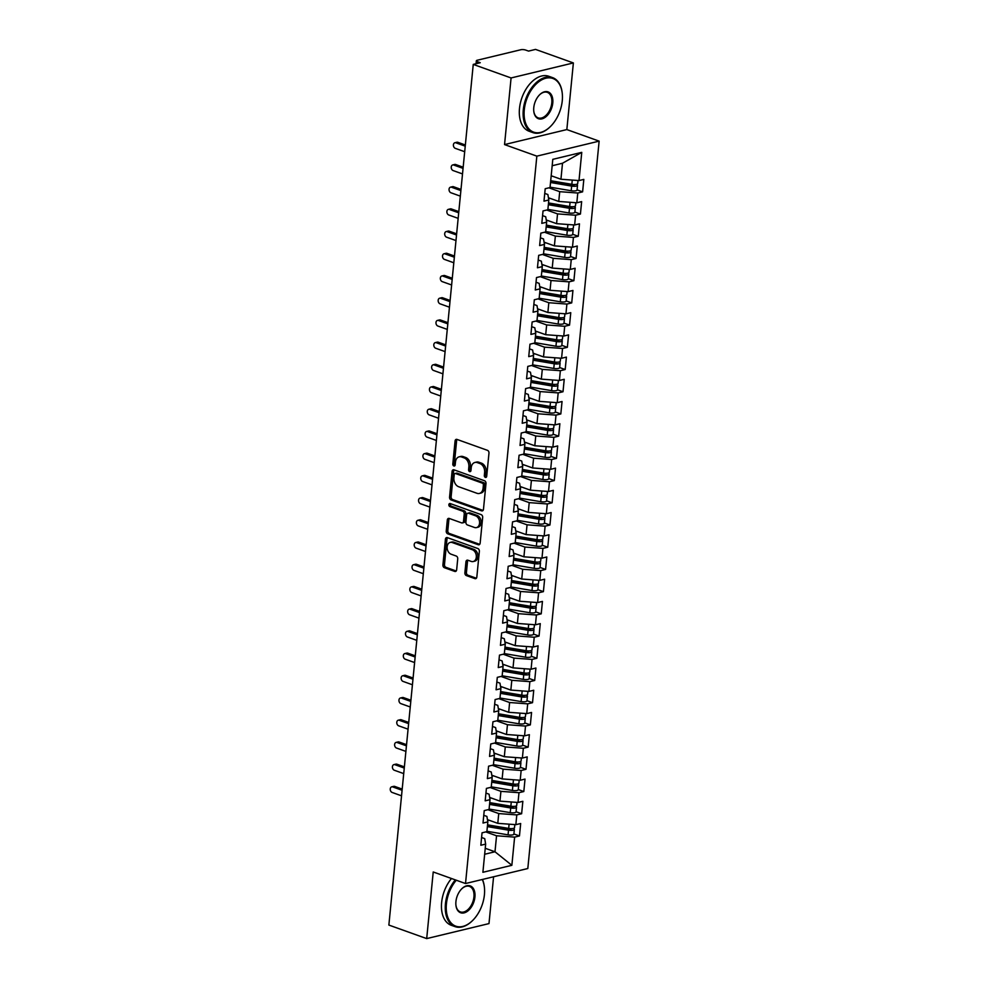 <?xml version="1.0" encoding="UTF-8"?>
<svg xmlns="http://www.w3.org/2000/svg" width="988" height="988" viewBox="0 0 988 988"><rect width="100%" height="100%" fill="white"/><g stroke="black" fill="none" stroke-linecap="round" stroke-linejoin="round"><path stroke-width="1.48" d="M485.367 477.389A1.606 1.173 -103.5 0 0 486.701 476.29L488.974 453.134A2.297 1.667 -103.5 0 0 487.492 450.343L456.975 439.413A2.297 1.667 -103.5 0 0 456.234 439.364A2.297 1.667 -103.5 0 0 455.073 440.994L452.8 464.15A1.606 1.173 -103.5 0 0 455.172 465.002L455.468 462.001A7.336 5.335 -103.5 0 1 459.173 456.814A7.336 5.335 -103.5 0 1 461.581 456.975L464.113 457.876A7.336 5.335 -103.5 0 1 468.855 466.805L468.571 469.794A1.606 1.173 -103.5 0 0 470.943 470.646L471.239 467.645A7.336 5.335 -103.5 0 1 474.944 462.458A7.336 5.335 -103.5 0 1 477.34 462.619L479.884 463.52A7.336 5.335 -103.5 0 1 484.626 472.449L484.33 475.438A1.606 1.173 -103.5 0 0 485.367 477.389M464.879 572.793A2.297 1.667 -103.5 0 0 466.348 575.572L474.919 578.635A2.297 1.667 -103.5 0 0 475.66 578.684A2.297 1.667 -103.5 0 0 476.821 577.066L479.353 551.341A2.297 1.667 -103.5 0 0 477.871 548.55L447.354 537.633A2.297 1.667 -103.5 0 0 446.601 537.583A2.297 1.667 -103.5 0 0 445.44 539.201L442.92 564.926A2.297 1.667 -103.5 0 0 444.402 567.717L454.739 571.422A2.297 1.667 -103.5 0 0 455.493 571.472A2.297 1.667 -103.5 0 0 456.654 569.841L457.728 558.838A2.297 1.667 -103.5 0 0 456.246 556.046L451.121 554.206A6.138 4.458 -103.5 0 1 447.144 548.081A6.138 4.458 -103.5 0 1 450.256 542.412A6.138 4.458 -103.5 0 1 452.269 542.548L472.35 549.736A6.138 4.458 -103.5 0 1 476.327 555.874A6.138 4.458 -103.5 0 1 473.215 561.53A6.138 4.458 -103.5 0 1 471.214 561.406L467.855 560.208A2.297 1.667 -103.5 0 0 467.114 560.159A2.297 1.667 -103.5 0 0 465.953 561.777L464.879 572.793L466.435 572.41A2.297 1.667 -103.5 0 0 467.917 575.201L476.377 578.227M511.08 77.953L504.547 144.581L566.84 129.576L573.373 62.936L511.08 77.953L473.252 64.405L480.254 62.713L477.5 61.725L477.328 63.43M504.547 144.581L536.842 156.141L465.521 883.531L433.226 871.972L426.693 938.6L388.864 925.064L473.252 64.405M481.564 510.833A2.297 1.667 -103.5 0 0 482.317 510.882A2.297 1.667 -103.5 0 0 483.478 509.265L485.997 483.54A2.297 1.667 -103.5 0 0 484.515 480.748L453.998 469.831A2.297 1.667 -103.5 0 0 453.245 469.782A2.297 1.667 -103.5 0 0 452.084 471.4L449.565 497.125A2.297 1.667 -103.5 0 0 451.047 499.916L481.564 510.833L482.959 510.5M482.675 517.44L480.143 543.165A2.297 1.667 -103.5 0 1 478.995 544.783A2.297 1.667 -103.5 0 1 478.241 544.734L447.725 533.816A2.297 1.667 -103.5 0 1 446.243 531.025L447.317 520.021A2.297 1.667 -103.5 0 1 448.478 518.391A2.297 1.667 -103.5 0 1 449.231 518.441L461.606 522.874A2.297 1.667 -103.5 0 0 462.359 522.924A2.297 1.667 -103.5 0 0 463.52 521.306L464.237 513.995A2.297 1.667 -103.5 0 0 462.755 511.216L449.861 506.597A1.606 1.173 -103.5 0 1 450.17 503.547L481.193 514.649A2.297 1.667 -103.5 0 1 482.675 517.44M536.842 156.141L599.136 141.136L527.814 868.526L465.521 883.531M581.759 152.362L579.005 180.569L560.937 179.236L562.505 163.242L581.759 152.362L552.798 159.34L550.032 187.547L545.203 188.72L543.98 201.157L548.809 199.996L547.858 209.765L543.029 210.926L541.807 223.362L546.636 222.201L545.672 231.97L540.844 233.131L539.633 245.58L544.462 244.407L543.499 254.188L538.67 255.349L537.447 267.785L542.276 266.624L541.325 276.393L536.496 277.554L535.274 289.99L540.103 288.829L539.139 298.598L534.31 299.772L533.1 312.208L537.929 311.047L536.966 320.816L532.137 321.977L530.914 334.413L535.743 333.252L534.792 343.021L529.963 344.182L528.741 356.631L533.569 355.458L532.606 365.239L527.777 366.4L526.567 378.836L531.396 377.675L530.433 387.444L525.604 388.605L524.381 401.042L529.21 399.881L528.259 409.662L523.43 410.823L522.207 423.259L527.036 422.098L526.073 431.867L521.244 433.028L520.034 445.465L524.863 444.304L523.899 454.072L519.071 455.246L517.848 467.682L522.677 466.509L521.726 476.29L516.897 477.451L515.674 489.887L520.503 488.727L519.54 498.495L514.711 499.656L513.501 512.093L518.33 510.932L517.366 520.713L512.537 521.874L511.315 534.31L516.144 533.149L515.193 542.918L510.364 544.079L509.141 556.516L513.97 555.355L513.007 565.124L508.178 566.297L506.968 578.733L511.796 577.572L510.833 587.341L506.004 588.502L504.782 600.939L509.61 599.778L508.659 609.547L503.831 610.708L502.608 623.156L507.437 621.983L506.474 631.764L501.645 632.925L500.434 645.362L505.263 644.201L504.3 653.97L499.471 655.13L498.248 667.567L503.077 666.406L502.126 676.187L497.297 677.348L496.075 689.785L500.904 688.624L499.94 698.393L495.112 699.553L493.901 711.99L498.718 710.829L497.767 720.598L492.938 721.759L491.715 734.208L496.544 733.034L495.593 742.815L490.764 743.976L489.542 756.413L494.371 755.252L493.407 765.021L488.578 766.182L487.368 778.618L492.185 777.457L491.234 787.238L486.405 788.399L485.182 800.836L490.011 799.675L489.06 809.444L484.231 810.605L483.009 823.041L487.837 821.88L486.874 831.649L482.045 832.822L480.835 845.259L485.651 844.098L484.725 838.627L481.588 837.503M577.066 189.869L582.611 191.845L583.822 179.408L579.005 180.569M582.611 191.845L577.782 193.018L576.819 202.787L558.751 201.453L548.426 197.748M574.893 212.074L580.425 214.063L581.648 201.626L576.819 202.787M580.425 214.063L575.596 215.223L574.646 224.992L556.577 223.659L546.253 219.966M572.719 234.292L578.252 236.268L579.474 223.831L574.646 224.992M578.252 236.268L573.423 237.429L572.472 247.21L554.404 245.864L544.079 242.171M570.533 256.497L576.078 258.486L577.288 246.037L572.472 247.21M576.078 258.486L571.249 259.646L570.286 269.415L552.218 268.081L541.893 264.376M568.359 278.715L573.892 280.691L575.115 268.254L570.286 269.415M573.892 280.691L569.063 281.852L568.112 291.621L550.044 290.287L539.72 286.594M566.186 300.92L571.719 302.896L572.941 290.46L568.112 291.621M571.719 302.896L566.89 304.069L565.939 313.838L547.871 312.504L537.546 308.799M564 323.125L569.545 325.114L570.755 312.677L565.939 313.838M569.545 325.114L564.716 326.275L563.753 336.044L545.685 334.71L535.36 331.017M561.826 345.343L567.359 347.319L568.582 334.883L563.753 336.044M567.359 347.319L562.53 348.48L561.579 358.261L543.511 356.915L533.187 353.222M559.653 367.548L565.185 369.537L566.408 357.1L561.579 358.261M565.185 369.537L560.357 370.698L559.406 380.466L541.338 379.133L531.013 375.428M557.467 389.766L563.012 391.742L564.222 379.306L559.406 380.466M563.012 391.742L558.183 392.903L557.22 402.684L539.152 401.338L528.827 397.645M555.293 411.971L560.826 413.947L562.049 401.511L557.22 402.684M560.826 413.947L555.997 415.121L555.046 424.889L536.978 423.556L526.653 419.851M553.119 434.177L558.652 436.165L559.875 423.729L555.046 424.889M558.652 436.165L553.823 437.326L552.872 447.095L534.804 445.761L524.48 442.068M550.934 456.394L556.479 458.37L557.689 445.934L552.872 447.095M556.479 458.37L551.65 459.531L550.687 469.312L532.618 467.966L522.294 464.274M548.76 478.6L554.293 480.588L555.515 468.151L550.687 469.312M554.293 480.588L549.464 481.749L548.513 491.518L530.445 490.184L520.12 486.491M546.586 500.817L552.119 502.793L553.342 490.357L548.513 491.518M552.119 502.793L547.29 503.954L546.327 513.735L528.271 512.389L517.947 508.697M544.4 523.023L549.946 525.011L551.156 512.562L546.327 513.735M549.946 525.011L545.117 526.172L544.153 535.941L526.085 534.607L515.761 530.902M542.227 545.24L547.76 547.216L548.982 534.78L544.153 535.941M547.76 547.216L542.931 548.377L541.98 558.146L523.912 556.812L513.587 553.119M540.053 567.445L545.586 569.421L546.809 556.985L541.98 558.146M545.586 569.421L540.757 570.595L539.794 580.364L521.738 579.03L511.414 575.325M537.867 589.651L543.412 591.639L544.623 579.203L539.794 580.364M543.412 591.639L538.584 592.8L537.62 602.569L519.552 601.235L509.228 597.542M535.694 611.868L541.226 613.844L542.449 601.408L537.62 602.569M541.226 613.844L536.398 615.005L535.447 624.787L517.379 623.44L507.054 619.748M533.52 634.074L539.053 636.062L540.275 623.626L535.447 624.787M539.053 636.062L534.224 637.223L533.261 646.992L515.205 645.658L504.88 641.953M531.334 656.291L536.879 658.267L538.09 645.831L533.261 646.992M536.879 658.267L532.05 659.428L531.087 669.209L513.019 667.863L502.694 664.171M529.16 678.497L534.693 680.473L535.916 668.036L531.087 669.209M534.693 680.473L529.864 681.646L528.913 691.415L510.845 690.081L500.521 686.376M526.987 700.702L532.52 702.69L533.742 690.254L528.913 691.415M532.52 702.69L527.691 703.851L526.728 713.62L508.672 712.286L498.347 708.594M524.801 722.92L530.346 724.896L531.556 712.459L526.728 713.62M530.346 724.896L525.517 726.057L524.554 735.838L506.486 734.492L496.161 730.799M522.627 745.125L528.16 747.113L529.383 734.677L524.554 735.838M528.16 747.113L523.331 748.274L522.38 758.043L504.312 756.709L493.988 753.017M520.454 767.343L525.986 769.319L527.209 756.882L522.38 758.043M525.986 769.319L521.158 770.479L520.194 780.261L502.139 778.915L491.802 775.222M518.268 789.548L523.813 791.536L525.023 779.087L520.194 780.261M523.813 791.536L518.984 792.697L518.021 802.466L499.953 801.132L489.628 797.427M516.094 811.753L521.627 813.742L522.85 801.305L518.021 802.466M521.627 813.742L516.798 814.902L515.847 824.671L497.779 823.337L487.455 819.645M513.921 833.971L519.453 835.947L520.676 823.51L515.847 824.671M519.453 835.947L514.625 837.12L511.858 865.315L482.897 872.293L485.651 844.098M483.762 815.298L486.899 816.421L487.837 821.88M485.244 848.284L494.988 851.767L496.556 835.774L485.787 831.921M514.625 837.12L496.556 835.774M484.663 854.262L494.988 851.767L511.858 865.315M485.948 793.08L489.085 794.204L490.011 799.675M497.779 823.337L498.742 813.569L487.961 809.703M516.798 814.902L498.742 813.569M488.121 770.875L491.258 771.999L492.185 777.457M499.953 801.132L500.916 791.351L490.134 787.498M518.984 792.697L500.916 791.351M490.295 748.669L493.432 749.781L494.371 755.252M502.139 778.915L503.09 769.146L492.32 765.292M521.158 770.479L503.09 769.146M492.481 726.452L495.618 727.576L496.544 733.034M504.312 756.709L505.276 746.94L494.494 743.075M523.331 748.274L505.276 746.94M494.655 704.246L497.791 705.37L498.718 710.829M506.486 734.492L507.449 724.723L496.668 720.87M525.517 726.057L507.449 724.723M496.828 682.029L499.965 683.153L500.904 688.624M508.672 712.286L509.623 702.517L498.854 698.652M527.691 703.851L509.623 702.517M499.014 659.823L502.151 660.947L503.077 666.406M510.845 690.081L511.809 680.3L501.027 676.447M529.864 681.646L511.809 680.3M501.188 637.606L504.325 638.73L505.263 644.201M513.019 667.863L513.982 658.094L503.201 654.229M532.05 659.428L513.982 658.094M503.361 615.401L506.498 616.524L507.437 621.983M515.205 645.658L516.156 635.877L505.387 632.024M534.224 637.223L516.156 635.877M505.547 593.195L508.684 594.319L509.61 599.778M517.379 623.44L518.342 613.672L507.56 609.818M536.398 615.005L518.342 613.672M507.721 570.978L510.858 572.101L511.796 577.572M519.552 601.235L520.515 591.466L509.734 587.601M538.584 592.8L520.515 591.466M509.894 548.772L513.031 549.896L513.97 555.355M521.738 579.03L522.689 569.249L511.92 565.395M540.757 570.595L522.689 569.249M512.08 526.555L515.217 527.678L516.144 533.149M523.912 556.812L524.875 547.043L514.093 543.178M542.931 548.377L524.875 547.043M514.254 504.349L517.391 505.473L518.33 510.932M526.085 534.607L527.049 524.826L516.267 520.972M545.117 526.172L527.049 524.826M516.428 482.144L519.565 483.256L520.503 488.727M528.271 512.389L529.222 502.62L518.453 498.767M547.29 503.954L529.222 502.62M518.614 459.926L521.75 461.05L522.677 466.509M530.445 490.184L531.408 480.415L520.627 476.549M549.464 481.749L531.408 480.415M520.787 437.721L523.924 438.845L524.863 444.304M532.618 467.966L533.582 458.197L522.8 454.344M551.65 459.531L533.582 458.197M522.961 415.503L526.098 416.627L527.036 422.098M534.804 445.761L535.755 435.992L524.986 432.127M553.823 437.326L535.755 435.992M525.147 393.298L528.284 394.422L529.21 399.881M536.978 423.556L537.941 413.774L527.16 409.921M555.997 415.121L537.941 413.774M527.32 371.093L530.457 372.204L531.396 377.675M539.152 401.338L540.115 391.569L529.333 387.716M558.183 392.903L540.115 391.569M529.494 348.875L532.631 349.999L533.569 355.458M541.338 379.133L542.289 369.364L531.519 365.498M560.357 370.698L542.289 369.364M531.68 326.67L534.817 327.794L535.743 333.252M543.511 356.915L544.474 347.146L533.693 343.293M562.53 348.48L544.474 347.146M533.853 304.452L536.99 305.576L537.929 311.047M545.685 334.71L546.648 324.941L535.866 321.075M564.716 326.275L546.648 324.941M536.027 282.247L539.164 283.371L540.103 288.829M547.871 312.504L548.822 302.723L538.052 298.87M566.89 304.069L548.822 302.723M538.213 260.029L541.35 261.153L542.276 266.624M550.044 290.287L551.008 280.518L540.226 276.652M569.063 281.852L551.008 280.518M540.387 237.824L543.524 238.948L544.462 244.407M552.218 268.081L553.181 258.3L542.4 254.447M571.249 259.646L553.181 258.3M542.56 215.619L545.697 216.743L546.636 222.201M554.404 245.864L555.355 236.095L544.586 232.242M573.423 237.429L555.355 236.095M544.746 193.401L547.883 194.525L548.809 199.996M556.577 223.659L557.541 213.89L546.759 210.024M575.596 215.223L557.541 213.89M573.373 62.936L535.545 49.4L528.543 51.092L525.777 50.104A3.507 1.037 5.6 0 0 520.849 49.733L477.241 60.243A3.507 1.037 5.6 0 0 476.34 60.824A3.507 1.037 5.6 0 0 477.5 61.725M558.751 201.453L559.714 191.672L548.933 187.819M577.782 193.018L559.714 191.672M426.693 938.6L488.986 923.595L493.58 876.776M566.84 129.576L599.136 141.136M562.505 163.242L552.169 165.737M560.937 179.236L551.193 175.753M486.565 476.821A1.606 1.173 -103.5 0 1 485.886 475.067L486.182 472.066A7.336 5.335 -103.5 0 0 481.44 463.15L479.884 463.52M474.944 462.458L476.5 462.088A7.336 5.335 -103.5 0 1 478.896 462.236L481.44 463.15M459.173 456.814L460.729 456.444A7.336 5.335 -103.5 0 1 463.137 456.592L465.681 457.506A7.336 5.335 -103.5 0 1 470.411 466.422L470.127 469.424A1.606 1.173 -103.5 0 0 470.807 471.165M457.074 439.45A2.297 1.667 -103.5 0 0 456.629 440.611L454.356 463.78A1.606 1.173 -103.5 0 0 455.036 465.521M454.097 469.868A2.297 1.667 -103.5 0 0 453.64 471.029L451.121 496.754A2.297 1.667 -103.5 0 0 452.603 499.545L483.021 510.426M483.391 485.083A1.606 1.173 -103.5 0 0 482.354 483.132L455.567 473.548A1.606 1.173 -103.5 0 0 454.221 474.648L453.912 477.809A7.336 5.335 -103.5 0 0 458.654 486.726L476.969 493.284A7.336 5.335 -103.5 0 0 479.365 493.444A7.336 5.335 -103.5 0 0 483.083 488.245L483.391 485.083L484.947 484.713A1.606 1.173 -103.5 0 0 483.91 482.762L482.354 483.132M455.036 473.511L456.592 473.141A1.606 1.173 -103.5 0 1 457.123 473.178L483.91 482.762M479.365 493.444L480.921 493.061A7.336 5.335 -103.5 0 0 484.639 487.874L483.083 488.245M484.947 484.713L484.639 487.874M479.699 544.326L449.281 533.446L447.725 533.816M449.33 518.478A2.297 1.667 -103.5 0 0 448.873 519.639L447.799 530.655A2.297 1.667 -103.5 0 0 449.281 533.446M462.359 522.924L463.915 522.553A2.297 1.667 -103.5 0 0 465.076 520.923L465.793 513.624A2.297 1.667 -103.5 0 0 464.311 510.833L451.417 506.226L449.861 506.597M450.553 503.682A1.606 1.173 -103.5 0 0 451.417 506.226M474.45 527.469A6.138 4.458 -103.5 0 0 476.451 527.604A6.138 4.458 -103.5 0 0 479.575 521.936A6.138 4.458 -103.5 0 0 475.599 515.81L468.51 513.278A2.297 1.667 -103.5 0 0 467.769 513.229A2.297 1.667 -103.5 0 0 466.608 514.847L465.891 522.158A2.297 1.667 -103.5 0 0 467.373 524.937L474.45 527.469M476.451 527.604L478.019 527.234A6.138 4.458 -103.5 0 0 481.131 521.565A6.138 4.458 -103.5 0 0 477.155 515.44L475.599 515.81M467.769 513.229L469.325 512.846A2.297 1.667 -103.5 0 1 470.066 512.896L477.155 515.44M467.954 560.245A2.297 1.667 -103.5 0 0 467.509 561.406L466.435 572.41M473.215 561.53L474.771 561.159A6.138 4.458 -103.5 0 0 477.883 555.491A6.138 4.458 -103.5 0 0 473.907 549.365L472.35 549.736M450.256 542.412L451.812 542.042A6.138 4.458 -103.5 0 1 453.825 542.177L473.907 549.365M447.441 537.67A2.297 1.667 -103.5 0 0 446.996 538.831L444.476 564.556A2.297 1.667 -103.5 0 0 445.959 567.334L456.197 571.002M550.526 182.496L571.657 186.077A4.668 1.383 5.6 0 0 576.325 186.09A4.668 1.383 5.6 0 0 577.523 185.312A4.668 1.383 5.6 0 0 576.498 184.311A4.668 1.383 5.6 0 0 577.696 183.533L577.992 180.495M550.612 181.582L572.447 185.287L574.077 185.287L573.966 184.595L573.892 185.324M577.523 185.312L577.066 189.968A4.668 1.383 -174.4 0 1 575.868 190.758A4.668 1.383 -174.4 0 1 571.2 190.746L550.069 187.164M454.888 142.741L456.913 142.247A2.915 2.124 76.5 0 1 457.864 142.309L455.839 142.803A2.915 2.124 -103.5 0 0 454.888 142.741A2.915 2.124 -103.5 0 0 453.406 145.434A2.915 2.124 -103.5 0 0 455.295 148.348L464.693 151.72M465.237 146.162L455.839 142.803M465.348 144.989L457.864 142.309M550.699 180.73L571.842 184.311A4.668 1.383 5.6 0 0 576.498 184.311M552.872 176.346L551.156 176.062M548.525 202.935L569.656 206.517A4.668 1.383 5.6 0 0 574.324 206.529A4.668 1.383 5.6 0 0 575.51 205.739L575.819 202.713M548.439 203.8L570.274 207.492L571.904 207.492L571.793 206.801L571.719 207.529M548.352 204.714L569.483 208.295A4.668 1.383 5.6 0 0 574.152 208.295A4.668 1.383 5.6 0 0 575.337 207.517A4.668 1.383 5.6 0 0 574.324 206.517M575.337 207.517L574.88 212.185A4.668 1.383 -174.4 0 1 573.695 212.963A4.668 1.383 -174.4 0 1 569.026 212.963L547.895 209.382M452.714 164.947L454.727 164.465A2.915 2.124 76.5 0 1 455.69 164.527L453.665 165.008A2.915 2.124 -103.5 0 0 452.714 164.947A2.915 2.124 -103.5 0 0 451.232 167.651A2.915 2.124 -103.5 0 0 453.122 170.566L462.508 173.925M463.051 168.368L453.665 165.008M463.174 167.207L455.69 164.527M550.687 198.563L548.501 198.193M546.352 225.141L567.483 228.722A4.668 1.383 5.6 0 0 572.138 228.734A4.668 1.383 5.6 0 0 573.336 227.956L573.633 224.918M546.265 226.005L568.088 229.71L569.718 229.71L569.607 229.018L569.545 229.747M546.166 226.919L567.31 230.5A4.668 1.383 5.6 0 0 571.966 230.513A4.668 1.383 5.6 0 0 573.164 229.735A4.668 1.383 5.6 0 0 572.151 228.734M573.164 229.735L572.707 234.391A4.668 1.383 -174.4 0 1 571.509 235.169A4.668 1.383 -174.4 0 1 566.853 235.169L545.709 231.587M450.528 187.164L452.553 186.67A2.915 2.124 76.5 0 1 453.517 186.732L451.491 187.226A2.915 2.124 -103.5 0 0 450.528 187.164A2.915 2.124 -103.5 0 0 449.046 189.857A2.915 2.124 -103.5 0 0 450.948 192.771L460.334 196.13M460.877 190.585L451.491 187.226M460.988 189.412L453.517 186.732M548.513 220.769L546.327 220.398M543.993 249.137L565.124 252.718A4.668 1.383 5.6 0 0 569.792 252.718A4.668 1.383 5.6 0 0 570.99 251.94A4.668 1.383 5.6 0 0 569.965 250.94A4.668 1.383 5.6 0 0 571.163 250.162L571.459 247.136M544.079 248.21L565.914 251.915L567.544 251.915L567.433 251.224L567.359 251.952M570.99 251.94L570.533 256.608A4.668 1.383 -174.4 0 1 569.335 257.386A4.668 1.383 -174.4 0 1 564.667 257.374L543.536 253.793M448.354 209.37L450.38 208.876A2.915 2.124 76.5 0 1 451.331 208.95L449.305 209.431A2.915 2.124 -103.5 0 0 448.354 209.37A2.915 2.124 -103.5 0 0 446.872 212.062A2.915 2.124 -103.5 0 0 448.762 214.989L458.16 218.348M458.704 212.791L449.305 209.431M458.815 211.617L451.331 208.95M544.166 247.358L565.309 250.94A4.668 1.383 5.6 0 0 569.965 250.94M546.339 242.986L544.153 242.616M541.819 271.342L562.95 274.923A4.668 1.383 5.6 0 0 567.618 274.936A4.668 1.383 5.6 0 0 568.804 274.145A4.668 1.383 5.6 0 0 567.791 273.157A4.668 1.383 5.6 0 0 568.977 272.379L569.286 269.341M541.906 270.428L563.74 274.121L565.371 274.133L565.26 273.429L565.185 274.158M568.804 274.145L568.347 278.814A4.668 1.383 -174.4 0 1 567.161 279.592A4.668 1.383 -174.4 0 1 562.493 279.592L541.362 276.01M446.181 231.575L448.194 231.093A2.915 2.124 76.5 0 1 449.157 231.155L447.132 231.637A2.915 2.124 -103.5 0 0 446.181 231.575A2.915 2.124 -103.5 0 0 444.699 234.28A2.915 2.124 -103.5 0 0 446.588 237.194L455.974 240.553M456.518 235.008L447.132 231.637M456.641 233.835L449.157 231.155M541.992 269.563L563.123 273.145A4.668 1.383 5.6 0 0 567.791 273.157M544.153 265.192L541.967 264.821M562.271 100.727A28.491 17.636 109.7 0 0 562.271 93.477A28.491 17.636 109.7 0 0 543.277 79.102A28.491 17.636 109.7 0 0 524.27 109.878A28.491 17.636 109.7 0 0 550.452 126.501A28.491 17.636 109.7 0 0 562.271 100.727M550.279 126.674A29.195 18.068 -70.3 0 1 550.106 126.835A29.195 18.068 -70.3 0 1 532.915 132.614A29.195 18.068 -70.3 0 1 523.294 109.804A29.195 18.068 -70.3 0 1 552.601 77.632A29.195 18.068 -70.3 0 1 562.221 93.008A29.195 18.068 -70.3 0 1 562.246 93.243M552.774 103.011A14.252 8.818 -70.3 0 1 543.277 118.412A14.252 8.818 -70.3 0 1 533.779 111.224A14.252 8.818 -70.3 0 1 533.779 107.593A14.252 8.818 -70.3 0 1 539.683 94.712A14.252 8.818 -70.3 0 1 552.774 103.011M533.755 110.977A13.548 8.386 109.7 0 0 538.188 117.881A13.548 8.386 109.7 0 0 551.786 102.95A13.548 8.386 109.7 0 0 547.327 92.366A13.548 8.386 109.7 0 0 539.51 94.873M532.915 132.614L529.111 131.243A29.195 18.068 -70.3 0 1 519.49 108.445A29.195 18.068 -70.3 0 1 548.797 76.274L552.601 77.632M456.295 880.222A28.491 17.636 109.7 0 0 446.415 903.909A28.491 17.636 109.7 0 0 472.597 920.532A28.491 17.636 109.7 0 0 484.416 894.745A28.491 17.636 109.7 0 0 484.416 887.496A28.491 17.636 109.7 0 0 482.255 879.493M472.425 920.693A29.195 18.068 -70.3 0 1 472.252 920.865A29.195 18.068 -70.3 0 1 455.06 926.633A29.195 18.068 -70.3 0 1 445.44 903.835A29.195 18.068 -70.3 0 1 455.295 879.876M482.44 879.456A29.195 18.068 -70.3 0 1 484.367 887.026A29.195 18.068 -70.3 0 1 484.392 887.261M474.919 897.042A14.252 8.818 -70.3 0 1 465.422 912.43A14.252 8.818 -70.3 0 1 455.925 905.243A14.252 8.818 -70.3 0 1 455.925 901.612A14.252 8.818 -70.3 0 1 461.828 888.731A14.252 8.818 -70.3 0 1 474.919 897.042M455.9 904.996A13.548 8.386 109.7 0 0 460.334 911.899A13.548 8.386 109.7 0 0 473.931 896.968A13.548 8.386 109.7 0 0 469.473 886.384A13.548 8.386 109.7 0 0 461.655 888.904M455.06 926.633L451.257 925.274A29.195 18.068 -70.3 0 1 441.636 902.476A29.195 18.068 -70.3 0 1 451.491 878.505M539.633 293.547L560.776 297.141A4.668 1.383 5.6 0 0 565.432 297.141A4.668 1.383 5.6 0 0 566.63 296.363A4.668 1.383 5.6 0 0 565.618 295.363A4.668 1.383 5.6 0 0 566.803 294.585L567.1 291.546M539.732 292.633L561.555 296.338L563.185 296.338L563.074 295.647L563.012 296.375M566.63 296.363L566.173 301.031A4.668 1.383 -174.4 0 1 564.975 301.809A4.668 1.383 -174.4 0 1 560.32 301.797L539.176 298.215M443.995 253.793L446.02 253.299A2.915 2.124 76.5 0 1 446.984 253.36L444.958 253.854A2.915 2.124 -103.5 0 0 443.995 253.793A2.915 2.124 -103.5 0 0 442.513 256.485A2.915 2.124 -103.5 0 0 444.415 259.399L453.801 262.771M454.344 257.213L444.958 253.854M454.455 256.04L446.984 253.36M539.806 291.781L560.949 295.363A4.668 1.383 5.6 0 0 565.605 295.363M541.98 287.397L539.794 287.026M537.46 315.765L558.591 319.346A4.668 1.383 5.6 0 0 563.259 319.346A4.668 1.383 5.6 0 0 564.457 318.568A4.668 1.383 5.6 0 0 563.432 317.58A4.668 1.383 5.6 0 0 564.63 316.79L564.926 313.764M537.546 314.851L559.381 318.544L561.011 318.544L560.9 317.852L560.826 318.581M564.457 318.568L564 323.237A4.668 1.383 -174.4 0 1 562.802 324.015A4.668 1.383 -174.4 0 1 558.134 324.015L537.003 320.433M441.821 275.998L443.847 275.516A2.915 2.124 76.5 0 1 444.798 275.578L442.772 276.06A2.915 2.124 -103.5 0 0 441.821 275.998A2.915 2.124 -103.5 0 0 440.339 278.702A2.915 2.124 -103.5 0 0 442.229 281.617L451.627 284.976M452.171 279.419L442.772 276.06M452.282 278.258L444.798 275.578M537.633 313.986L558.776 317.568A4.668 1.383 5.6 0 0 563.432 317.58M539.806 309.615L537.62 309.244M535.286 337.97L556.417 341.552A4.668 1.383 5.6 0 0 561.085 341.564A4.668 1.383 5.6 0 0 562.271 340.786A4.668 1.383 5.6 0 0 561.258 339.786A4.668 1.383 5.6 0 0 562.444 339.008L562.752 335.969M535.373 337.056L557.207 340.761L558.838 340.761L558.726 340.07L558.652 340.798M562.271 340.786L561.814 345.442A4.668 1.383 -174.4 0 1 560.628 346.232A4.668 1.383 -174.4 0 1 555.96 346.22L534.829 342.638M439.648 298.215L441.661 297.721A2.915 2.124 76.5 0 1 442.624 297.783L440.599 298.277A2.915 2.124 -103.5 0 0 439.648 298.215A2.915 2.124 -103.5 0 0 438.166 300.908A2.915 2.124 -103.5 0 0 440.055 303.822L449.441 307.194M449.985 301.636L440.599 298.277M450.108 300.463L442.624 297.783M535.459 336.192L556.59 339.773A4.668 1.383 5.6 0 0 561.258 339.786M537.62 331.82L535.434 331.449M533.1 360.188L554.243 363.769A4.668 1.383 5.6 0 0 558.899 363.769A4.668 1.383 5.6 0 0 560.097 362.991A4.668 1.383 5.6 0 0 559.085 361.991A4.668 1.383 5.6 0 0 560.27 361.213L560.567 358.187M533.199 359.262L555.021 362.966L556.652 362.966L556.54 362.275L556.479 363.004M560.097 362.991L559.64 367.66A4.668 1.383 -174.4 0 1 558.442 368.438A4.668 1.383 -174.4 0 1 553.786 368.425L532.643 364.844M437.462 320.421L439.487 319.939A2.915 2.124 76.5 0 1 440.45 320.001L438.425 320.483A2.915 2.124 -103.5 0 0 437.462 320.421A2.915 2.124 -103.5 0 0 435.98 323.113A2.915 2.124 -103.5 0 0 437.882 326.04L447.268 329.399M447.811 323.842L438.425 320.483M447.922 322.668L440.45 320.001M533.273 358.409L554.416 361.991A4.668 1.383 5.6 0 0 559.072 361.991M535.447 354.037L533.261 353.667M530.927 382.393L552.057 385.975A4.668 1.383 5.6 0 0 556.726 385.987A4.668 1.383 5.6 0 0 557.924 385.197A4.668 1.383 5.6 0 0 556.899 384.209A4.668 1.383 5.6 0 0 558.096 383.43L558.393 380.392M531.013 381.479L552.848 385.172L554.478 385.184L554.367 384.493L554.293 385.209M557.924 385.197L557.467 389.865A4.668 1.383 -174.4 0 1 556.269 390.643A4.668 1.383 -174.4 0 1 551.6 390.643L530.47 387.061M435.288 342.626L437.314 342.144A2.915 2.124 76.5 0 1 438.264 342.206L436.239 342.688A2.915 2.124 -103.5 0 0 435.288 342.626A2.915 2.124 -103.5 0 0 433.806 345.331A2.915 2.124 -103.5 0 0 435.696 348.245L445.094 351.605M445.637 346.059L436.239 342.688M445.749 344.886L438.264 342.206M531.099 380.615L552.243 384.196A4.668 1.383 5.6 0 0 556.899 384.209M533.273 376.243L531.087 375.872M528.753 404.611L549.884 408.192A4.668 1.383 5.6 0 0 554.552 408.192A4.668 1.383 5.6 0 0 555.738 407.414A4.668 1.383 5.6 0 0 554.725 406.414A4.668 1.383 5.6 0 0 555.911 405.636L556.219 402.61M528.839 403.684L550.674 407.389L552.304 407.389L552.193 406.698L552.119 407.426M555.738 407.414L555.281 412.082A4.668 1.383 -174.4 0 1 554.095 412.861A4.668 1.383 -174.4 0 1 549.427 412.848L528.296 409.267M433.115 364.844L435.128 364.35A2.915 2.124 76.5 0 1 436.091 364.411L434.065 364.905A2.915 2.124 -103.5 0 0 433.115 364.844A2.915 2.124 -103.5 0 0 431.633 367.536A2.915 2.124 -103.5 0 0 433.522 370.451L442.908 373.822M443.451 368.265L434.065 364.905M443.575 367.091L436.091 364.411M528.926 402.832L550.057 406.414A4.668 1.383 5.6 0 0 554.725 406.414M531.087 398.46L528.901 398.078M526.567 426.816L547.71 430.398A4.668 1.383 5.6 0 0 552.366 430.41A4.668 1.383 5.6 0 0 553.564 429.619A4.668 1.383 5.6 0 0 552.551 428.631A4.668 1.383 5.6 0 0 553.737 427.841L554.033 424.815M526.666 425.902L548.488 429.595L550.118 429.595L550.007 428.903L549.946 429.632M553.564 429.619L553.107 434.288A4.668 1.383 -174.4 0 1 551.909 435.066A4.668 1.383 -174.4 0 1 547.253 435.066L526.11 431.484M430.929 387.049L432.954 386.567A2.915 2.124 76.5 0 1 433.917 386.629L431.892 387.111A2.915 2.124 -103.5 0 0 430.929 387.049A2.915 2.124 -103.5 0 0 429.447 389.754A2.915 2.124 -103.5 0 0 431.348 392.668L440.734 396.027M441.278 390.482L431.892 387.111M441.389 389.309L433.917 386.629M526.74 425.038L547.883 428.619A4.668 1.383 5.6 0 0 552.539 428.631M528.913 420.666L526.728 420.295M524.393 449.021L545.524 452.603A4.668 1.383 5.6 0 0 550.192 452.615A4.668 1.383 5.6 0 0 551.39 451.837A4.668 1.383 5.6 0 0 550.365 450.837A4.668 1.383 5.6 0 0 551.563 450.059L551.86 447.021M524.48 448.107L546.315 451.812L547.945 451.812L547.834 451.121L547.76 451.849M551.39 451.837L550.934 456.493A4.668 1.383 -174.4 0 1 549.736 457.283A4.668 1.383 -174.4 0 1 545.067 457.271L523.936 453.69M428.755 409.267L430.78 408.773A2.915 2.124 76.5 0 1 431.731 408.834L429.706 409.328A2.915 2.124 -103.5 0 0 428.755 409.267A2.915 2.124 -103.5 0 0 427.273 411.959A2.915 2.124 -103.5 0 0 429.163 414.874L438.561 418.245M439.104 412.688L429.706 409.328M439.215 411.514L431.731 408.834M524.566 447.255L545.709 450.837A4.668 1.383 5.6 0 0 550.365 450.837M526.74 442.871L524.554 442.501M522.22 471.239L543.351 474.82A4.668 1.383 5.6 0 0 548.019 474.82A4.668 1.383 5.6 0 0 549.205 474.042A4.668 1.383 5.6 0 0 548.192 473.042A4.668 1.383 5.6 0 0 549.377 472.264L549.686 469.238M522.306 470.325L544.141 474.018L545.771 474.018L545.66 473.326L545.586 474.055M549.205 474.042L548.748 478.711A4.668 1.383 -174.4 0 1 547.562 479.489A4.668 1.383 -174.4 0 1 542.894 479.476L521.763 475.895M426.581 431.472L428.594 430.99A2.915 2.124 76.5 0 1 429.558 431.052L427.532 431.534A2.915 2.124 -103.5 0 0 426.581 431.472A2.915 2.124 -103.5 0 0 425.099 434.164A2.915 2.124 -103.5 0 0 426.989 437.091L436.375 440.45M436.918 434.893L427.532 431.534M437.042 433.732L429.558 431.052M522.393 469.461L543.524 473.042A4.668 1.383 5.6 0 0 548.192 473.042M524.554 465.089L522.368 464.718M520.034 493.444L541.177 497.026A4.668 1.383 5.6 0 0 545.833 497.038A4.668 1.383 5.6 0 0 547.031 496.26A4.668 1.383 5.6 0 0 546.018 495.26A4.668 1.383 5.6 0 0 547.204 494.482L547.5 491.444M520.133 492.53L541.955 496.223L543.585 496.235L543.474 495.544L543.412 496.272M547.031 496.26L546.574 500.916A4.668 1.383 -174.4 0 1 545.376 501.694A4.668 1.383 -174.4 0 1 540.72 501.694L519.577 498.113M424.395 453.677L426.421 453.196A2.915 2.124 76.5 0 1 427.384 453.257L425.359 453.751A2.915 2.124 -103.5 0 0 424.395 453.677A2.915 2.124 -103.5 0 0 422.913 456.382A2.915 2.124 -103.5 0 0 424.815 459.296L434.201 462.656M434.745 457.111L425.359 453.751M434.856 455.937L427.384 453.257M520.207 491.666L541.35 495.247A4.668 1.383 5.6 0 0 546.006 495.26M522.38 487.294L520.194 486.923M517.86 515.662L538.991 519.243A4.668 1.383 5.6 0 0 543.659 519.243A4.668 1.383 5.6 0 0 544.857 518.465A4.668 1.383 5.6 0 0 543.832 517.465A4.668 1.383 5.6 0 0 545.03 516.687L545.327 513.661M517.947 514.736L539.781 518.441L541.412 518.441L541.301 517.749L541.226 518.478M544.857 518.465L544.4 523.134A4.668 1.383 -174.4 0 1 543.202 523.912A4.668 1.383 -174.4 0 1 538.534 523.899L517.403 520.318M422.222 475.895L424.247 475.401A2.915 2.124 76.5 0 1 425.198 475.463L423.173 475.957A2.915 2.124 -103.5 0 0 422.222 475.895A2.915 2.124 -103.5 0 0 420.74 478.587A2.915 2.124 -103.5 0 0 422.629 481.514L432.028 484.873M432.571 479.316L423.173 475.957M432.682 478.143L425.198 475.463M518.033 513.884L539.176 517.465A4.668 1.383 5.6 0 0 543.832 517.465M520.207 509.512L518.021 509.141M515.687 537.867L536.817 541.449A4.668 1.383 5.6 0 0 541.486 541.461A4.668 1.383 5.6 0 0 542.671 540.671A4.668 1.383 5.6 0 0 541.659 539.683A4.668 1.383 5.6 0 0 542.844 538.905L543.141 535.866M515.773 536.953L537.608 540.646L539.238 540.658L539.127 539.954L539.053 540.683M542.671 540.671L542.214 545.339A4.668 1.383 -174.4 0 1 541.029 546.117A4.668 1.383 -174.4 0 1 536.361 546.117L515.23 542.536M420.048 498.1L422.061 497.619A2.915 2.124 76.5 0 1 423.025 497.68L420.999 498.162A2.915 2.124 -103.5 0 0 420.048 498.1A2.915 2.124 -103.5 0 0 418.566 500.805A2.915 2.124 -103.5 0 0 420.456 503.719L429.842 507.079M430.385 501.534L420.999 498.162M430.509 500.36L423.025 497.68M515.86 536.089L536.99 539.67A4.668 1.383 5.6 0 0 541.659 539.683M518.021 531.717L515.835 531.346M513.674 558.306L534.817 561.888A4.668 1.383 5.6 0 0 539.473 561.888A4.668 1.383 5.6 0 0 540.671 561.11L540.967 558.072M513.599 559.159L535.422 562.864L537.052 562.864L536.941 562.172L536.879 562.901M513.501 560.072L534.644 563.654A4.668 1.383 5.6 0 0 539.3 563.666A4.668 1.383 5.6 0 0 540.498 562.888A4.668 1.383 5.6 0 0 539.485 561.888M540.498 562.888L540.041 567.544A4.668 1.383 -174.4 0 1 538.843 568.335A4.668 1.383 -174.4 0 1 534.187 568.322L513.044 564.741M417.862 520.318L419.888 519.824A2.915 2.124 76.5 0 1 420.851 519.886L418.826 520.38A2.915 2.124 -103.5 0 0 417.862 520.318A2.915 2.124 -103.5 0 0 416.38 523.01A2.915 2.124 -103.5 0 0 418.282 525.925L427.668 529.296M428.212 523.739L418.826 520.38M428.323 522.566L420.851 519.886M515.847 553.922L513.661 553.552M511.327 582.29L532.458 585.872A4.668 1.383 5.6 0 0 537.126 585.872A4.668 1.383 5.6 0 0 538.324 585.094A4.668 1.383 5.6 0 0 537.299 584.093A4.668 1.383 5.6 0 0 538.497 583.315L538.793 580.289M511.414 581.376L533.248 585.069L534.879 585.069L534.767 584.377L534.693 585.106M538.324 585.094L537.867 589.762A4.668 1.383 -174.4 0 1 536.669 590.54A4.668 1.383 -174.4 0 1 532.001 590.54L510.87 586.958M415.689 542.523L417.714 542.042A2.915 2.124 76.5 0 1 418.665 542.103L416.64 542.585A2.915 2.124 -103.5 0 0 415.689 542.523A2.915 2.124 -103.5 0 0 414.207 545.228A2.915 2.124 -103.5 0 0 416.096 548.142L425.495 551.502M426.038 545.944L416.64 542.585M426.149 544.783L418.665 542.103M511.5 580.512L532.643 584.093A4.668 1.383 5.6 0 0 537.299 584.106M513.674 576.14L511.488 575.769M509.153 604.495L530.284 608.077A4.668 1.383 5.6 0 0 534.953 608.089A4.668 1.383 5.6 0 0 536.138 607.311A4.668 1.383 5.6 0 0 535.126 606.311A4.668 1.383 5.6 0 0 536.311 605.533L536.608 602.495M509.24 603.582L531.075 607.287L532.705 607.287L532.594 606.595L532.52 607.324M536.138 607.311L535.681 611.967A4.668 1.383 -174.4 0 1 534.496 612.758A4.668 1.383 -174.4 0 1 529.827 612.745L508.697 609.164M413.515 564.741L415.528 564.247A2.915 2.124 76.5 0 1 416.491 564.309L414.466 564.803A2.915 2.124 -103.5 0 0 413.515 564.741A2.915 2.124 -103.5 0 0 412.033 567.433A2.915 2.124 -103.5 0 0 413.923 570.348L423.309 573.707M423.852 568.162L414.466 564.803M423.976 566.989L416.491 564.309M509.326 602.717L530.457 606.299A4.668 1.383 5.6 0 0 535.126 606.311M511.488 598.345L509.302 597.975M506.968 626.713L528.111 630.295A4.668 1.383 5.6 0 0 532.767 630.295A4.668 1.383 5.6 0 0 533.965 629.517A4.668 1.383 5.6 0 0 532.952 628.516A4.668 1.383 5.6 0 0 534.138 627.738L534.434 624.712M507.066 625.787L528.889 629.492L530.519 629.492L530.408 628.8L530.346 629.529M533.965 629.517L533.508 634.185A4.668 1.383 -174.4 0 1 532.31 634.963A4.668 1.383 -174.4 0 1 527.654 634.951L506.511 631.369M411.329 586.946L413.355 586.452A2.915 2.124 76.5 0 1 414.318 586.526L412.292 587.008A2.915 2.124 -103.5 0 0 411.329 586.946A2.915 2.124 -103.5 0 0 409.847 589.638A2.915 2.124 -103.5 0 0 411.737 592.565L421.135 595.925M421.678 590.367L412.292 587.008M421.79 589.194L414.318 586.526M507.14 624.935L528.284 628.516A4.668 1.383 5.6 0 0 532.94 628.516M509.314 620.563L507.128 620.192M504.794 648.918L525.925 652.5A4.668 1.383 5.6 0 0 530.593 652.512A4.668 1.383 5.6 0 0 531.791 651.722A4.668 1.383 5.6 0 0 530.766 650.734A4.668 1.383 5.6 0 0 531.964 649.956L532.26 646.918M504.88 648.005L526.715 651.697L528.345 651.71L528.234 651.006L528.16 651.734M531.791 651.722L531.334 656.39A4.668 1.383 -174.4 0 1 530.136 657.168A4.668 1.383 -174.4 0 1 525.468 657.168L504.337 653.587M409.156 609.151L411.181 608.67A2.915 2.124 76.5 0 1 412.132 608.731L410.106 609.213A2.915 2.124 -103.5 0 0 409.156 609.151A2.915 2.124 -103.5 0 0 407.674 611.856A2.915 2.124 -103.5 0 0 409.563 614.771L418.961 618.13M419.505 612.585L410.106 609.213M419.616 611.411L412.132 608.731M504.967 647.14L526.11 650.721A4.668 1.383 5.6 0 0 530.766 650.734M507.14 642.768L504.954 642.398M502.62 671.136L523.751 674.718A4.668 1.383 5.6 0 0 528.419 674.718A4.668 1.383 5.6 0 0 529.605 673.94A4.668 1.383 5.6 0 0 528.592 672.939A4.668 1.383 5.6 0 0 529.778 672.161L530.074 669.123M502.707 670.21L524.542 673.915L526.172 673.915L526.061 673.223L525.986 673.952M529.605 673.94L529.148 678.608A4.668 1.383 -174.4 0 1 527.963 679.386A4.668 1.383 -174.4 0 1 523.294 679.374L502.163 675.792M406.982 631.369L408.995 630.875A2.915 2.124 76.5 0 1 409.958 630.937L407.933 631.431A2.915 2.124 -103.5 0 0 406.982 631.369A2.915 2.124 -103.5 0 0 405.488 634.061A2.915 2.124 -103.5 0 0 407.389 636.976L416.775 640.348M417.319 634.79L407.933 631.431M417.442 633.617L409.958 630.937M502.793 669.358L523.924 672.939A4.668 1.383 5.6 0 0 528.592 672.939M504.954 664.973L502.769 664.603M500.434 693.341L521.578 696.923A4.668 1.383 5.6 0 0 526.234 696.923A4.668 1.383 5.6 0 0 527.431 696.145A4.668 1.383 5.6 0 0 526.419 695.157A4.668 1.383 5.6 0 0 527.604 694.366L527.901 691.341M500.533 692.427L522.356 696.12L523.986 696.12L523.875 695.429L523.813 696.157M527.431 696.145L526.975 700.813A4.668 1.383 -174.4 0 1 525.777 701.591A4.668 1.383 -174.4 0 1 521.121 701.591L499.977 698.01M404.796 653.574L406.821 653.093A2.915 2.124 76.5 0 1 407.785 653.154L405.759 653.636A2.915 2.124 -103.5 0 0 404.796 653.574A2.915 2.124 -103.5 0 0 403.314 656.279A2.915 2.124 -103.5 0 0 405.204 659.194L414.602 662.553M415.145 657.008L405.759 653.636M415.256 655.834L407.785 653.154M500.607 691.563L521.75 695.144A4.668 1.383 5.6 0 0 526.406 695.157M502.781 687.191L500.595 686.821M498.261 715.547L519.392 719.128A4.668 1.383 5.6 0 0 524.06 719.14A4.668 1.383 5.6 0 0 525.258 718.362A4.668 1.383 5.6 0 0 524.233 717.362A4.668 1.383 5.6 0 0 525.431 716.584L525.727 713.546M498.347 714.633L520.182 718.338L521.812 718.338L521.701 717.646L521.627 718.375M525.258 718.362L524.801 723.018A4.668 1.383 -174.4 0 1 523.603 723.809A4.668 1.383 -174.4 0 1 518.935 723.796L497.804 720.215M402.622 675.792L404.648 675.298A2.915 2.124 76.5 0 1 405.599 675.36L403.573 675.854A2.915 2.124 -103.5 0 0 402.622 675.792A2.915 2.124 -103.5 0 0 401.14 678.484A2.915 2.124 -103.5 0 0 403.03 681.399L412.428 684.77M412.972 679.213L403.573 675.854M413.083 678.04L405.599 675.36M498.434 713.768L519.577 717.35A4.668 1.383 5.6 0 0 524.233 717.362M500.607 709.396L498.421 709.026M496.087 737.764L517.218 741.346A4.668 1.383 5.6 0 0 521.886 741.346A4.668 1.383 5.6 0 0 523.072 740.568A4.668 1.383 5.6 0 0 522.059 739.567A4.668 1.383 5.6 0 0 523.245 738.789L523.541 735.764M496.174 736.838L518.008 740.543L519.639 740.543L519.527 739.851L519.453 740.58M523.072 740.568L522.615 745.236A4.668 1.383 -174.4 0 1 521.417 746.014A4.668 1.383 -174.4 0 1 516.761 746.002L495.63 742.42M400.436 697.997L402.462 697.516A2.915 2.124 76.5 0 1 403.425 697.577L401.4 698.059A2.915 2.124 -103.5 0 0 400.436 697.997A2.915 2.124 -103.5 0 0 398.954 700.69A2.915 2.124 -103.5 0 0 400.856 703.617L410.242 706.976M410.786 701.418L401.4 698.059M410.909 700.245L403.425 697.577M496.26 735.986L517.391 739.567A4.668 1.383 5.6 0 0 522.059 739.567M498.421 731.614L496.235 731.244M493.901 759.97L515.044 763.551A4.668 1.383 5.6 0 0 519.7 763.563A4.668 1.383 5.6 0 0 520.898 762.785A4.668 1.383 5.6 0 0 519.886 761.785A4.668 1.383 5.6 0 0 521.071 761.007L521.368 757.969M494 759.056L515.822 762.748L517.453 762.761L517.341 762.069L517.28 762.798M520.898 762.785L520.441 767.441A4.668 1.383 -174.4 0 1 519.243 768.219A4.668 1.383 -174.4 0 1 514.587 768.219L493.444 764.638M398.263 720.203L400.288 719.721A2.915 2.124 76.5 0 1 401.252 719.783L399.226 720.264A2.915 2.124 -103.5 0 0 398.263 720.203A2.915 2.124 -103.5 0 0 396.781 722.907A2.915 2.124 -103.5 0 0 398.67 725.822L408.069 729.181M408.612 723.636L399.226 720.264M408.723 722.463L401.252 719.783M494.074 758.191L515.217 761.773A4.668 1.383 5.6 0 0 519.873 761.785M496.248 753.819L494.062 753.449M491.728 782.187L512.858 785.769A4.668 1.383 5.6 0 0 517.527 785.769A4.668 1.383 5.6 0 0 518.725 784.991A4.668 1.383 5.6 0 0 517.7 783.99A4.668 1.383 5.6 0 0 518.898 783.212L519.194 780.187M491.814 781.261L513.649 784.966L515.279 784.966L515.168 784.274L515.094 785.003M518.725 784.991L518.268 789.659A4.668 1.383 -174.4 0 1 517.07 790.437A4.668 1.383 -174.4 0 1 512.402 790.425L491.271 786.843M396.089 742.42L398.115 741.926A2.915 2.124 76.5 0 1 399.066 741.988L397.04 742.482A2.915 2.124 -103.5 0 0 396.089 742.42A2.915 2.124 -103.5 0 0 394.607 745.113A2.915 2.124 -103.5 0 0 396.497 748.04L405.895 751.399M406.439 745.841L397.04 742.482M406.55 744.668L399.066 741.988M491.901 780.409L513.044 783.99A4.668 1.383 5.6 0 0 517.7 783.99M494.074 776.037L491.888 775.654M489.554 804.393L510.685 807.974A4.668 1.383 5.6 0 0 515.353 807.986A4.668 1.383 5.6 0 0 516.539 807.196A4.668 1.383 5.6 0 0 515.526 806.208A4.668 1.383 5.6 0 0 516.712 805.418L517.008 802.392M489.64 803.479L511.475 807.171L513.105 807.171L512.994 806.48L512.92 807.208M516.539 807.196L516.082 811.864A4.668 1.383 -174.4 0 1 514.884 812.642A4.668 1.383 -174.4 0 1 510.228 812.642L489.097 809.061M393.903 764.626L395.929 764.144A2.915 2.124 76.5 0 1 396.892 764.206L394.867 764.687A2.915 2.124 -103.5 0 0 393.903 764.626A2.915 2.124 -103.5 0 0 392.421 767.33A2.915 2.124 -103.5 0 0 394.323 770.245L403.709 773.604M404.253 768.059L394.867 764.687M404.376 766.886L396.892 764.206M489.727 802.614L510.858 806.196A4.668 1.383 5.6 0 0 515.526 806.208M491.888 798.242L489.702 797.872M487.368 826.598L508.511 830.179A4.668 1.383 5.6 0 0 513.167 830.192A4.668 1.383 5.6 0 0 514.365 829.414A4.668 1.383 5.6 0 0 513.352 828.413A4.668 1.383 5.6 0 0 514.538 827.635L514.834 824.597M487.467 825.684L509.289 829.389L510.92 829.389L510.808 828.697L510.747 829.426M514.365 829.414L513.908 834.07A4.668 1.383 -174.4 0 1 512.71 834.86A4.668 1.383 -174.4 0 1 508.054 834.848L486.911 831.266M391.73 786.843L393.755 786.349A2.915 2.124 76.5 0 1 394.706 786.411L392.693 786.905A2.915 2.124 -103.5 0 0 391.73 786.843A2.915 2.124 -103.5 0 0 390.248 789.535A2.915 2.124 -103.5 0 0 392.137 792.45L401.536 795.822M402.079 790.264L392.693 786.905M402.19 789.091L394.706 786.411M487.541 824.832L508.684 828.413A4.668 1.383 5.6 0 0 513.34 828.413M489.715 820.448L487.529 820.077M486.182 472.066L484.626 472.449M478.896 462.236L477.34 462.619M470.127 469.424L468.571 469.794M470.411 466.422L468.855 466.805M465.681 457.506L464.113 457.876M463.137 456.592L461.581 456.975M454.356 463.78L452.8 464.15M456.629 440.611L455.073 440.994M485.886 475.067L484.33 475.438M452.603 499.545L451.047 499.916M451.121 496.754L449.565 497.125M453.64 471.029L452.084 471.4M457.123 473.178L455.567 473.548M479.637 544.4L478.241 544.734M447.799 530.655L446.243 531.025M448.873 519.639L447.317 520.021M465.076 520.923L463.52 521.306M465.793 513.624L464.237 513.995M464.311 510.833L462.755 511.216M470.066 512.896L468.51 513.278M467.509 561.406L465.953 561.777M453.825 542.177L452.269 542.548M456.135 571.076L454.739 571.422M445.959 567.334L444.402 567.717M444.476 564.556L442.92 564.926M446.996 538.831L445.44 539.201M476.315 578.301L474.919 578.635M467.917 575.201L466.348 575.572M571.657 186.077L571.2 190.746M558.924 182.113L558.838 182.978M572.25 180.075L571.842 184.311M556.75 181.755L556.676 182.607M569.483 208.295L569.026 212.963M556.75 204.331L556.664 205.183M570.076 202.281L569.656 206.517M554.577 203.96L554.49 204.825M567.31 230.5L566.853 235.169M554.564 226.536L554.478 227.401M567.902 224.498L567.483 228.722M552.403 226.166L552.317 227.03M565.124 252.718L564.667 257.374M552.391 248.754L552.304 249.606M565.716 246.704L565.309 250.94M550.217 248.383L550.143 249.235M562.95 274.923L562.493 279.592M550.217 270.959L550.131 271.824M563.543 268.921L563.123 273.145M548.044 270.589L547.957 271.453M560.776 297.141L560.32 301.797M548.031 293.164L547.945 294.029M561.369 291.127L560.949 295.363M545.87 292.806L545.784 293.658M558.591 319.346L558.134 324.015M545.858 315.382L545.771 316.234M559.183 313.332L558.776 317.568M543.684 315.011L543.61 315.876M556.417 341.552L555.96 346.22M543.684 337.587L543.598 338.452M557.01 335.55L556.59 339.773M541.51 337.229L541.424 338.081M554.243 363.769L553.786 368.425M541.498 359.805L541.412 360.657M554.824 357.755L554.416 361.991M539.337 359.434L539.25 360.299M552.057 385.975L551.6 390.643M539.325 382.01L539.238 382.875M552.65 379.972L552.243 384.196M537.151 381.64L537.077 382.504M549.884 408.192L549.427 412.848M537.151 404.228L537.064 405.08M550.477 402.178L550.057 406.414M534.977 403.857L534.891 404.709M547.71 430.398L547.253 435.066M534.965 426.433L534.879 427.298M548.291 424.395L547.883 428.619M532.804 426.063L532.717 426.927M545.524 452.603L545.067 457.271M532.791 448.638L532.705 449.503M546.117 446.601L545.709 450.837M530.618 448.28L530.531 449.132M543.351 474.82L542.894 479.476M530.618 470.856L530.531 471.708M543.943 468.806L543.524 473.042M528.444 470.486L528.358 471.35M541.177 497.026L540.72 501.694M528.432 493.061L528.345 493.926M541.757 491.024L541.35 495.247M526.271 492.691L526.184 493.555M538.991 519.243L538.534 523.899M526.258 515.279L526.172 516.131M539.584 513.229L539.176 517.465M524.085 514.909L523.998 515.761M536.817 541.449L536.361 546.117M524.085 537.484L523.998 538.349M537.41 535.447L536.99 539.67M521.911 537.114L521.825 537.978M534.644 563.654L534.187 568.322M521.899 559.69L521.812 560.554M535.224 557.652L534.817 561.888M519.737 559.332L519.651 560.184M532.458 585.872L532.001 590.54M519.725 581.907L519.639 582.759M533.051 579.857L532.643 584.093M517.551 581.537L517.465 582.401M530.284 608.077L529.827 612.745M517.551 604.113L517.465 604.977M530.877 602.075L530.457 606.299M515.378 603.742L515.291 604.607M528.111 630.295L527.654 634.951M515.366 626.33L515.279 627.182M528.691 624.28L528.284 628.516M513.204 625.96L513.118 626.812M525.925 652.5L525.468 657.168M513.192 648.536L513.105 649.4M526.518 646.498L526.11 650.721M511.018 648.165L510.932 649.03M523.751 674.718L523.294 679.374M511.018 670.741L510.932 671.605M524.344 668.703L523.924 672.939M508.845 670.383L508.758 671.235M521.578 696.923L521.121 701.591M508.832 692.959L508.746 693.811M522.158 690.908L521.75 695.144M506.671 692.588L506.585 693.453M519.392 719.128L518.935 723.796M506.659 715.164L506.572 716.028M519.984 713.126L519.577 717.35M504.485 714.806L504.399 715.658M517.218 741.346L516.761 746.002M504.485 737.381L504.399 738.234M517.811 735.331L517.391 739.567M502.312 737.011L502.225 737.875M515.044 763.551L514.587 768.219M502.299 759.587L502.213 760.451M515.625 757.549L515.217 761.773M500.138 759.216L500.052 760.081M512.858 785.769L512.402 790.425M500.126 781.804L500.039 782.657M513.451 779.754L513.044 783.99M497.952 781.434L497.866 782.286M510.685 807.974L510.228 812.642M497.952 804.01L497.866 804.874M511.278 801.972L510.858 806.196M495.778 803.639L495.692 804.504M508.511 830.179L508.054 834.848M495.766 826.215L495.68 827.08M509.092 824.177L508.684 828.413M493.605 825.857L493.518 826.709M476.34 60.824L476.055 63.726"/></g></svg>
